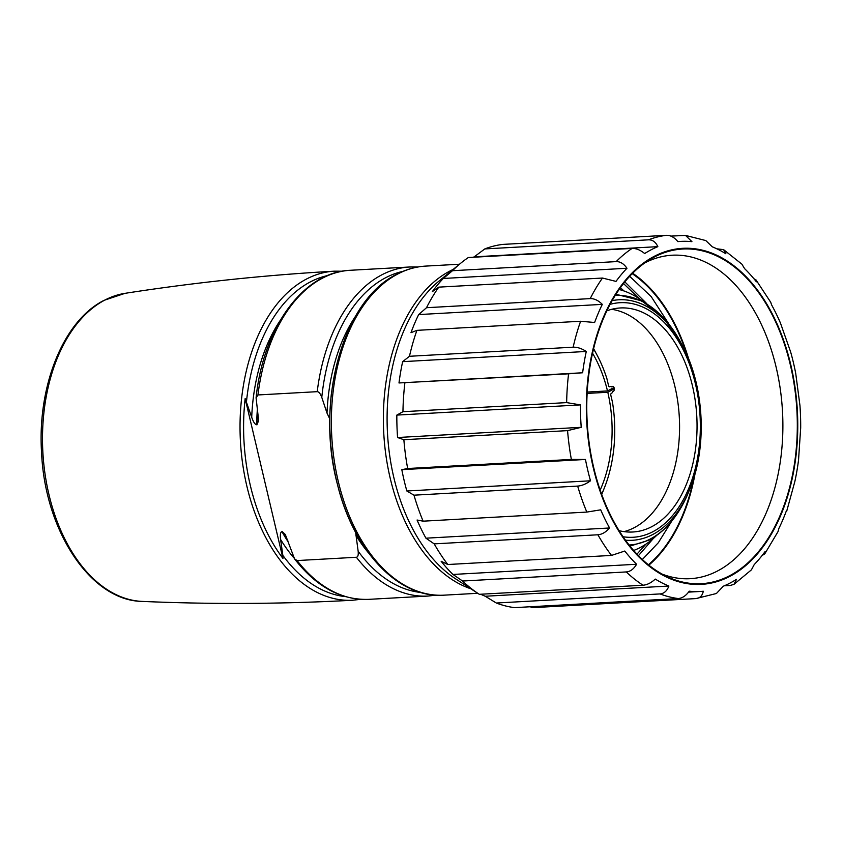 <?xml version="1.0" encoding="UTF-8"?>
<svg xmlns="http://www.w3.org/2000/svg" width="843" height="843" viewBox="0 0 843 843"><rect width="100%" height="100%" fill="white"/><g stroke="black" fill="none" stroke-linecap="round" stroke-linejoin="round"><path stroke-width="1.26" d="M790.344 364.903A167.599 105.017 -93.2 0 1 771.05 533.577A167.599 105.017 -93.2 0 1 667.129 576.665A167.599 105.017 -93.2 0 1 593.746 467.791A167.599 105.017 -93.2 0 1 649.521 259.77A167.599 105.017 -93.2 0 1 790.344 364.903M657.846 246.651L474.209 256.852L484.809 248.917L648.509 239.823C652.545 239.718 655.664 241.994 657.846 246.651A175.312 109.853 86.8 0 0 651.186 249.76A175.312 109.853 86.8 0 0 644.684 253.543C640.364 250.002 636.149 248.295 632.05 248.432A182.32 114.248 86.8 0 0 616.18 261.615C620.248 261.509 623.841 263.722 626.96 268.264A175.312 109.853 86.8 0 0 616.001 281.404L602.482 278.042A182.32 114.248 86.8 0 0 590.216 298.612C594.304 298.485 598.33 300.414 602.302 304.376A175.312 109.853 86.8 0 0 594.621 322.49L580.616 321.257A182.32 114.248 86.8 0 0 573.145 347.19C577.255 347.042 581.638 348.465 586.285 351.457A175.312 109.853 86.8 0 0 582.629 372.764L398.992 382.964L568.582 373.828A182.32 114.248 86.8 0 0 566.654 402.606L580.479 404.893L396.842 415.093A175.312 109.853 86.8 0 0 397.569 437.517L403.871 439.719L567.571 430.625A182.32 114.248 86.8 0 0 571.364 459.424L585.453 459.467A175.312 109.853 86.8 0 0 590.5 480.795C586.043 484.019 581.765 485.789 577.666 486.084A182.32 114.248 86.8 0 0 586.823 512.08L600.711 509.825A175.312 109.853 86.8 0 0 609.584 527.981C605.875 532.186 601.986 534.451 597.898 534.778A182.32 114.248 86.8 0 0 611.512 555.421L624.779 551.037A175.312 109.853 86.8 0 0 636.591 564.252C633.778 569.036 630.343 571.596 626.275 571.933A182.32 114.248 86.8 0 0 643.009 585.221C647.097 584.905 651.186 582.85 655.274 579.078A175.312 109.853 86.8 0 0 668.889 586.043C667.013 590.954 664.063 593.577 660.027 593.925A182.32 114.248 86.8 0 0 678.246 598.541C682.314 598.203 685.981 595.759 689.237 591.196A175.312 109.853 86.8 0 0 700.312 591.47A175.312 109.853 86.8 0 0 703.304 591.238C702.345 595.801 699.848 598.256 695.844 598.593L716.402 593.504L723.326 586.201A175.312 109.853 86.8 0 0 729.985 583.103A175.312 109.853 86.8 0 0 736.487 579.31L734 584.325L730.217 585.474L724.285 585.801M734 584.325L751.419 569.847L754.211 564.599A175.312 109.853 86.8 0 0 765.17 551.448L764.749 553.893L762.104 555.505M764.749 553.893L778.057 531.554L778.869 528.487A175.312 109.853 86.8 0 0 786.551 510.373L786.013 511.817M786.719 511.153L794.875 481.406A175.312 109.853 86.8 0 0 798.532 460.099L800.681 427.959A175.312 109.853 86.8 0 0 799.954 405.546L795.718 373.396A175.312 109.853 86.8 0 0 790.671 352.058L780.449 323.038A175.312 109.853 86.8 0 0 771.587 304.871L770.734 302.289L755.981 279.887L756.392 281.815A175.312 109.853 86.8 0 0 744.58 268.611L741.903 264.175L723.621 249.654L725.897 253.785A175.312 109.853 86.8 0 0 712.282 246.809L705.791 240.561L685.517 235.418L691.934 241.667A175.312 109.853 86.8 0 0 680.859 241.393A175.312 109.853 86.8 0 0 677.856 241.625C674.316 237.304 670.501 235.197 666.423 235.313A182.32 114.248 86.8 0 0 648.509 239.823M780.038 322.089L780.607 322.49M753.863 278.696L755.981 279.887M716.845 248.822L723.621 249.644M670.849 236.103L685.517 235.418M484.809 248.917A182.32 114.248 -93.2 0 1 502.734 244.407L666.423 235.313M474.209 256.852A175.312 109.853 86.8 0 0 473.25 257.252M396.842 415.093L402.954 411.7A182.32 114.248 -93.2 0 1 404.882 382.922M643.009 585.221L479.309 594.315A182.32 114.248 -93.2 0 1 478.929 594.062L455.505 578.772A164.09 102.814 -93.2 0 1 387.495 433.27A164.09 102.814 -93.2 0 1 438.961 281.119L460.563 263.332A182.32 114.248 -93.2 0 0 452.48 270.708L443.323 278.464A175.312 109.853 86.8 0 0 432.364 291.604L438.781 287.136A182.32 114.248 -93.2 0 0 426.516 307.706L418.665 314.576A175.312 109.853 86.8 0 0 410.984 332.69L416.916 330.351A182.32 114.248 -93.2 0 0 409.456 356.283L402.648 361.658A175.312 109.853 86.8 0 0 398.992 382.964M460.563 263.332A182.32 114.248 -93.2 0 1 468.36 257.526L632.05 248.432M530.289 606.76L532.144 607.687L695.844 598.593M678.246 598.541L514.546 607.634A182.32 114.248 -93.2 0 1 496.327 603.019L660.027 593.925M480.679 594.231A175.312 109.853 86.8 0 0 485.241 596.243L496.327 603.019M478.929 594.062A182.32 114.248 -93.2 0 1 462.586 581.027L626.275 571.933M403.871 439.719A182.32 114.248 -93.2 0 0 407.664 468.518L401.816 469.667A175.312 109.853 86.8 0 0 406.853 490.995L413.976 495.178A182.32 114.248 -93.2 0 0 423.123 521.174L417.074 520.026A175.312 109.853 86.8 0 0 425.936 538.182L434.198 543.872A182.32 114.248 -93.2 0 0 447.812 564.515L441.131 561.238A175.312 109.853 86.8 0 0 452.954 574.452L462.586 581.027M402.954 411.7L566.654 402.606M582.629 372.764L568.582 373.828M586.285 351.457L402.648 361.658M409.456 356.283L573.145 347.19M416.916 330.351L580.616 321.257M602.302 304.376L418.665 314.576M426.516 307.706L590.216 298.612M438.781 287.136L602.482 278.042M626.96 268.264L443.323 278.464M452.48 270.708L616.18 261.615M580.479 404.893A175.312 109.853 86.8 0 0 581.217 427.317L567.571 430.625M668.889 586.043L485.241 596.243M636.591 564.252L452.954 574.452M447.812 564.515L611.512 555.421M434.198 543.872L597.898 534.778M609.584 527.981L425.936 538.182M423.123 521.174L586.823 512.08M413.976 495.178L577.666 486.084M590.5 480.795L406.853 490.995M585.453 459.467L401.816 469.667M407.664 468.518L571.364 459.424M581.217 427.317L397.569 437.517M369.16 553.64A163.215 102.266 -93.2 0 1 331.373 393.797M402.912 271.383A161.603 101.265 86.8 0 0 321.784 397.38C320.372 393.618 318.844 391.721 317.221 391.668L257.947 394.956L256.082 397.854C263.301 327.316 303.438 271.868 350.425 270.276A164.785 103.257 86.8 0 0 257.947 394.956M321.784 397.38L327.01 413.102L329.824 418.992M355.63 532.354L358.149 551.206C358.528 555.021 357.927 557.044 356.368 557.265L297.094 560.563L294.555 558.877L285.282 534.462L282.31 531.638A150.76 94.469 86.8 0 0 287.863 540.858M345.44 596.623A161.603 101.255 -93.2 0 1 282.848 555.389L280.603 539.488C279.992 534.683 280.445 532.07 281.962 531.648L282.31 531.638M282.848 555.389L282.942 558.435L245.155 398.581L251.709 417.285C253.364 422.037 255.018 424.535 256.704 424.777L258.675 420.762L256.082 397.854M282.942 558.435A163.215 102.266 -93.2 0 1 245.155 398.581M587.223 392.058L607.487 390.931L612.998 388.043L613.314 389.382L610.111 389.561M613.314 389.382L607.803 392.269L587.149 393.407M610.669 386.494L612.418 386.4L611.66 386.8A1.401 0.875 -93.2 0 1 611.417 386.863A1.401 0.875 -93.2 0 1 610.922 386.663A1.401 0.875 86.8 0 0 610.427 386.452A1.401 0.875 86.8 0 0 610.184 386.526L609.731 386.758A1.401 0.875 -93.2 0 1 609.5 386.821A1.401 0.875 -93.2 0 1 608.593 385.852L606.897 378.655A111.497 69.864 86.8 0 0 597.129 355.219A111.497 69.864 86.8 0 0 593.546 348.96M593.62 348.696A118.505 74.258 -93.2 0 1 594.789 350.836L597.129 355.219M601.617 494.23A111.497 69.864 86.8 0 0 604.484 487.612A111.497 69.864 86.8 0 0 612.503 402.396L610.806 395.188A1.401 0.875 -93.2 0 1 611.312 393.428L611.765 393.186A1.401 0.875 86.8 0 0 612.271 392.395A1.401 0.875 -93.2 0 1 612.787 391.605L613.556 391.194A2.571 1.612 86.8 0 0 614.252 388.275A2.571 1.612 86.8 0 0 612.576 386.379A2.571 1.612 86.8 0 0 612.418 386.4M604.484 487.612L602.787 491.88A118.505 74.258 -93.2 0 1 601.712 494.483M592.555 353.228A107.293 67.229 -93.2 0 1 607.487 390.931M600.163 490.099A107.293 67.229 86.8 0 0 607.803 392.269M611.66 309.318A112.193 70.306 -93.2 0 1 674.906 386.515A112.193 70.306 86.8 0 1 624.01 531.627M619.089 530.647A112.193 70.306 86.8 0 0 632.787 532.007A112.193 70.306 86.8 0 0 692.377 385.546A112.193 70.306 86.8 0 0 620.343 307.958A112.193 70.306 86.8 0 0 606.876 310.835M633.651 550.479A133.236 83.489 86.8 0 0 656.486 535.579M643.494 301.794A133.236 83.489 86.8 0 0 619.152 289.507M624.02 290.983L620.437 287.695M638.446 555.685L653.262 538.54M646.897 303.807L624.853 281.91M639.5 298.896L623.535 283.564M645.959 544.114L636.971 554.146M629.679 276.335L651.186 296.588L669.152 324.439M671.766 521.09L658.33 542.723L642.345 559.499M693.768 477.992A161.287 101.065 -93.2 0 1 648.383 564.757M632.208 273.69A161.287 101.065 -93.2 0 1 686.929 354.892M648.868 565.147A161.982 101.497 86.8 0 0 695.075 473.555M632.65 273.237A161.982 101.497 -93.2 0 1 688.72 359.16M644.79 262.911A161.982 101.497 -93.2 0 1 672.145 255.218A161.982 101.497 -93.2 0 1 776.14 367.232A161.982 101.497 -93.2 0 1 690.122 578.688A161.982 101.497 -93.2 0 1 662.071 574.072M729.869 576.349A168.294 105.459 86.8 0 0 790.755 364.682A168.294 105.459 86.8 0 0 654.221 256.346A168.294 105.459 86.8 0 0 593.335 468.013A168.294 105.459 86.8 0 0 729.869 576.349M453.123 269.454A164.785 103.257 86.8 0 0 449.846 271.077A164.785 103.257 86.8 0 0 383.944 436.242A164.785 103.257 86.8 0 0 470.858 588.793M425.726 266.093A164.785 103.257 86.8 0 0 397.833 273.964A164.785 103.257 86.8 0 0 334.028 459.066A164.785 103.257 86.8 0 0 444.008 595.169C398.518 598.614 353.66 551.122 337.516 484.672C314.987 401.5 342.901 300.14 396.832 274.238C406.115 269.381 415.757 266.673 425.726 266.093L459.477 264.228M317.221 391.668A164.785 103.257 -93.2 0 1 409.709 266.989L350.425 270.276M355.367 316.483A153.953 96.471 86.8 0 0 327.01 413.102M356.368 557.265A164.785 103.257 86.8 0 0 427.981 596.064L368.707 599.352A164.785 103.257 -93.2 0 1 297.094 560.563M281.962 531.648A150.76 94.469 86.8 0 0 288.211 541.933M280.603 539.488A153.953 96.471 86.8 0 0 293.88 557.876M142.151 601.407C90.97 600.785 44.974 531.301 41.581 452.828C37.166 385.978 63.51 320.551 104.089 300.329L125.038 293.332A154.575 96.861 86.8 0 0 104.848 300.076A154.575 96.861 86.8 0 0 44.363 468.971A154.575 96.861 86.8 0 0 142.151 601.407C212.204 604.442 282.352 604.062 352.606 600.248A164.785 103.257 -93.2 0 1 242.689 464.071A164.785 103.257 -93.2 0 1 306.504 279.033A164.785 103.257 -93.2 0 1 334.323 271.172L342.437 271.204M327.6 275.566A161.603 101.255 86.8 0 0 246.493 401.563M280.066 320.667A153.953 96.471 86.8 0 0 251.709 417.285M257.347 409.614A150.76 94.469 86.8 0 0 256.704 424.777M257.568 411.215A150.76 94.469 86.8 0 0 257.041 424.756M610.184 386.526L608.973 386.589M623.051 536.738A117.472 73.604 86.8 0 0 652.967 531.67A117.472 73.604 86.8 0 0 697.15 391.911A117.472 73.604 86.8 0 0 610.142 304.334M625.474 540.184A120.444 75.47 86.8 0 0 652.682 534.546A120.444 75.47 86.8 0 0 690.164 488.181C707.509 445.968 704.137 385.198 682.219 345.166A120.444 75.47 86.8 0 0 612.166 300.645M615.264 295.429A124.985 78.315 -93.2 0 1 680.817 342.532L663.188 317.453L641.797 300.877L616.001 294.26M690.164 488.181L689.068 490.942A124.985 78.315 -93.2 0 1 650.164 539.067A124.985 78.315 -93.2 0 1 629.131 545.021M358.149 551.206A161.603 101.265 86.8 0 0 420.752 592.45M355.904 535.305A153.953 96.471 86.8 0 0 368.507 552.892M688.573 592.123L700.312 591.47M677.814 241.562L680.859 241.393M417.738 267.02L409.709 266.989M368.707 599.352C340.93 600.227 316.22 586.739 294.555 558.877M352.606 600.248L360.667 599.32M125.038 293.332C194.322 282.553 264.08 275.166 334.323 271.172M610.427 386.452L608.92 386.537M610.638 386.484L612.576 386.379M682.219 345.166L680.817 342.532M689.068 490.942C679.595 514.409 666.276 530.795 649.131 540.1L629.995 546.106M427.981 596.064L435.968 595.137M477.76 593.293L444.008 595.169"/></g></svg>
